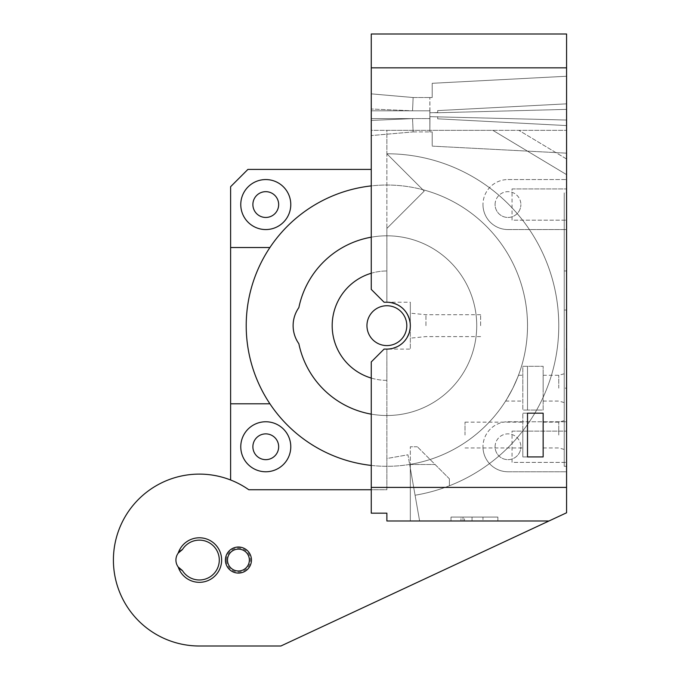 <?xml version="1.0" encoding="UTF-8"?>
<svg xmlns="http://www.w3.org/2000/svg" width="680" height="680" viewBox="0 0 680 680"><rect width="100%" height="100%" fill="white"/><g stroke="black" fill="none" stroke-linecap="round" stroke-linejoin="round"><path stroke-width="0.51" stroke-dasharray="3.4 2.55" d="M507.986 229.559A24.998 24.998 0 0 1 482.978 204.561A24.998 24.998 0 0 0 507.986 229.559L566.576 229.559L566.576 179.562L566.576 229.559L507.986 229.559M566.576 388.17L566.576 270.971L566.576 403.206L566.576 388.17L564.238 388.17L566.576 388.17M558.764 388.17L558.764 375.275L558.764 388.17M507.986 471.767A24.998 24.998 0 0 1 482.978 446.769A24.998 24.998 0 0 0 507.986 471.767L566.576 471.767L566.576 421.762L566.576 471.767L507.986 471.767M566.576 435.047L566.576 420.01L566.576 435.047M558.764 435.047L558.764 422.152L558.764 435.047M543.141 388.17L543.141 375.275L543.141 388.17M371.254 273.25A54.689 54.689 0 0 1 386.877 270.971A54.689 54.689 0 0 0 332.188 325.661A54.689 54.689 0 0 0 386.877 380.358L386.877 458.507L407.94 454.792L419.62 520.99L548.964 520.99L410.32 520.99L419.62 520.99L407.94 454.792L386.877 458.507L386.877 489.736L248.778 489.736A85.944 85.944 0 0 0 113.424 560.057A85.944 85.944 0 0 1 230.613 479.995A85.944 85.944 0 0 0 113.424 560.057A85.944 85.944 0 0 0 199.368 646L280.882 646L566.576 512.779L566.576 34L566.576 67.83L371.254 67.83L371.254 185.895A140.632 140.632 0 0 1 527.51 325.661A140.632 140.632 0 0 0 386.877 185.028A140.632 140.632 0 0 0 246.245 325.661A140.632 140.632 0 0 0 386.877 466.302A140.632 140.632 0 0 0 527.51 325.661A140.632 140.632 0 0 1 371.254 465.426M543.141 435.047L543.141 422.152L543.141 435.047M495.091 204.561A12.894 12.894 0 0 1 507.986 191.667A12.894 12.894 0 0 1 520.871 204.561A12.894 12.894 0 0 0 507.986 191.667A12.894 12.894 0 0 0 495.091 204.561A12.894 12.894 0 0 0 507.986 217.456A12.894 12.894 0 0 0 520.871 204.561A12.894 12.894 0 0 1 507.986 217.456A12.894 12.894 0 0 1 495.091 204.561M495.091 446.769A12.894 12.894 0 0 1 507.986 433.874A12.894 12.894 0 0 1 520.871 446.769A12.894 12.894 0 0 0 507.986 433.874A12.894 12.894 0 0 0 495.091 446.769A12.894 12.894 0 0 0 507.986 459.654A12.894 12.894 0 0 0 520.871 446.769A12.894 12.894 0 0 1 507.986 459.654A12.894 12.894 0 0 1 495.091 446.769M429.853 118.618L429.955 116.662L429.853 118.618L429.955 116.662L433.755 116.764L429.955 116.662L429.853 131.903L432.191 131.903L429.853 131.903L429.955 116.662L566.576 120.037L437.758 116.867L566.576 120.037L566.576 109.386L566.576 120.037L429.955 116.662L429.853 131.903L432.191 131.903C432.191 150.008 432.191 150.008 432.191 131.903C432.191 150.008 432.191 150.008 432.191 131.903L429.853 131.903L429.853 110.806L429.955 112.752L437.758 112.548L437.665 110.806L437.767 112.752L566.576 109.386L566.576 76.253L566.576 120.037L566.576 109.386L437.767 112.752L566.576 109.386L437.767 112.752L437.665 110.806L437.767 112.752L433.755 112.659L437.767 112.752L437.656 110.602L566.576 103.844L437.656 110.602L566.576 103.844L437.656 110.602L437.758 112.548L429.955 112.752L433.755 112.659L429.955 112.752L429.853 97.52L429.853 131.903L429.853 110.806L412.548 110.806L413.125 97.52L412.548 110.806L413.125 97.52L412.548 110.806L371.254 109.004C371.254 89.607 371.254 89.607 371.254 109.004C371.254 89.607 371.254 89.607 371.254 109.004L371.254 110.806L371.254 109.004C371.254 89.607 371.254 89.607 371.254 109.004C371.254 89.607 371.254 89.607 371.254 109.004L371.254 135.566L371.254 118.618L371.254 135.566L371.254 120.419L412.548 118.618L371.254 120.419L412.548 118.618L413.125 131.903L371.254 135.566L413.125 131.903L412.548 118.618L371.254 120.419L371.254 118.618L412.548 118.618L413.125 131.903L412.548 118.618L429.853 118.618L429.853 110.806L412.548 110.806L413.125 97.52L412.548 110.806L413.125 97.52L412.548 110.806L371.254 109.004L412.548 110.806L371.254 110.806L371.254 118.618L429.853 118.618L429.853 110.806L429.853 131.903L429.853 118.618L412.548 118.618L429.853 118.618M227.494 560.057A10.939 10.939 0 0 1 238.433 549.117A10.939 10.939 0 0 1 249.364 560.057A10.939 10.939 0 0 1 238.433 570.996A10.939 10.939 0 0 1 227.494 560.057A10.939 10.939 0 0 1 238.433 549.117A10.939 10.939 0 0 1 249.364 560.057A10.939 10.939 0 0 1 238.433 570.996A10.939 10.939 0 0 1 227.494 560.057A10.939 10.939 0 0 1 238.433 549.117A10.939 10.939 0 0 1 249.364 560.057A10.939 10.939 0 0 1 238.433 570.996A10.939 10.939 0 0 1 227.494 560.057M433.755 116.764L437.758 116.867L437.656 118.821L566.576 125.579L566.576 153.161L566.576 120.037L566.576 153.161L566.576 120.037L566.576 125.579L437.656 118.821L566.576 125.579L437.656 118.821L437.767 116.662L437.665 118.618L437.758 116.867L433.755 116.764M366.953 325.661A19.924 19.924 0 0 1 386.877 305.736A19.924 19.924 0 0 1 406.801 325.661A19.924 19.924 0 0 1 386.877 345.584A19.924 19.924 0 0 1 366.953 325.661M226.449 560.057A11.976 11.976 0 0 1 238.433 548.08A11.976 11.976 0 0 1 250.41 560.057A11.976 11.976 0 0 1 238.433 572.033A11.976 11.976 0 0 1 226.449 560.057M182.427 570.554L178.211 567.01A11.721 11.721 0 0 1 175.924 560.057A11.721 11.721 0 0 0 182.427 570.554A19.924 19.924 0 0 0 219.292 560.057A19.924 19.924 0 0 0 182.427 549.559A19.924 19.924 0 0 1 212.33 544.927A19.924 19.924 0 0 1 212.33 575.187A19.924 19.924 0 0 1 182.427 570.554A19.924 19.924 0 0 0 212.33 575.187A19.924 19.924 0 0 0 212.33 544.927A19.924 19.924 0 0 0 182.427 549.559A11.721 11.721 0 0 0 178.211 567.01A22.27 22.27 0 0 0 221.629 560.057A22.27 22.27 0 0 0 178.211 553.104A11.721 11.721 0 0 0 175.924 560.057A11.721 11.721 0 0 1 178.211 553.104L182.427 549.559M522.827 388.17L522.827 410.048L527.51 410.048L527.51 366.291L543.141 366.291L543.141 410.048L527.51 410.048L543.141 410.048L543.141 366.291L527.51 366.291L527.51 410.048L527.51 366.291L522.827 366.291L522.827 410.048L527.51 410.048L527.51 366.291L522.827 366.291L522.827 388.17M512.865 388.17C520.158 371.764 520.158 371.764 512.865 388.17C520.158 371.764 520.158 371.764 512.865 388.17C503.82 404.541 503.82 404.541 512.865 388.17C503.82 404.541 503.82 404.541 512.865 388.17M252.883 204.561A12.894 12.894 0 0 1 265.778 191.667A12.894 12.894 0 0 1 278.664 204.561A12.894 12.894 0 0 1 265.778 217.456A12.894 12.894 0 0 1 252.883 204.561M252.883 446.769A12.894 12.894 0 0 1 265.778 433.874A12.894 12.894 0 0 1 278.664 446.769A12.894 12.894 0 0 1 265.778 459.654A12.894 12.894 0 0 1 252.883 446.769M298.86 343.714A31.255 31.255 0 0 1 298.86 307.615A89.853 89.853 0 0 1 436.942 251.056A89.853 89.853 0 0 1 436.942 400.274A89.853 89.853 0 0 1 298.86 343.714M432.191 97.52L429.853 97.52L432.191 97.52L429.853 97.52L432.191 97.52L432.191 83.3L566.576 76.253L432.191 83.3L432.191 97.52M290.776 204.561A24.998 24.998 0 0 0 265.778 179.562A24.998 24.998 0 0 0 240.771 204.561A24.998 24.998 0 0 0 265.778 229.559A24.998 24.998 0 0 0 290.776 204.561M290.776 446.769A24.998 24.998 0 0 0 265.778 421.762A24.998 24.998 0 0 0 240.771 446.769A24.998 24.998 0 0 0 265.778 471.767A24.998 24.998 0 0 0 290.776 446.769M522.827 435.047L522.827 456.926L527.51 456.926L527.51 413.168L522.827 413.168L527.51 413.168L527.51 456.926L522.827 456.926L522.827 413.168L522.827 435.047M465.01 435.047L465.01 422.152L465.01 435.047M371.254 378.072A54.689 54.689 0 0 0 386.877 380.358L386.877 349.103C401.013 347.616 408.825 339.796 410.32 325.661L410.32 313.166L410.32 325.661C408.825 311.525 401.013 303.714 386.877 302.226L386.877 130.339L492.847 130.339L566.576 174.641L492.847 130.339L518.848 130.339L386.877 130.339L386.877 153.773L422.798 189.694L386.877 153.773A171.887 171.887 0 0 1 449.387 485.784A171.887 171.887 0 0 0 386.877 153.773L422.798 189.694L386.877 153.773A171.887 171.887 0 0 1 449.387 485.784A171.887 171.887 0 0 0 386.877 153.773L422.798 189.694L386.877 153.773A171.887 171.887 0 0 1 558.187 311.517A171.887 171.887 0 0 1 415.072 495.227L409.649 464.44L415.072 495.227A171.887 171.887 0 0 0 558.187 311.517A171.887 171.887 0 0 0 386.877 153.773L422.798 189.694L386.877 153.773A171.887 171.887 0 0 1 558.187 311.517A171.887 171.887 0 0 1 415.072 495.227A171.887 171.887 0 0 0 558.187 311.517A171.887 171.887 0 0 0 386.877 153.773L422.798 189.694L386.877 153.773A171.887 171.887 0 0 1 558.187 311.517A171.887 171.887 0 0 1 415.072 495.227A171.887 171.887 0 0 0 558.187 311.517A171.887 171.887 0 0 0 386.877 153.773L424.209 191.106L386.877 153.773L386.877 228.438L424.209 191.106L386.877 228.438L386.877 302.226C401.013 303.714 408.825 311.525 410.32 325.661A23.443 23.443 0 0 0 386.877 302.226L410.32 302.226L410.32 325.661L410.32 302.226M425.944 325.661L425.944 314.721L425.944 325.661M480.633 325.661L480.633 314.721L480.633 325.661M464.508 517.081L451.002 517.081L451.002 520.99L497.879 520.99L451.002 520.99L497.879 520.99L451.002 520.99L451.002 517.081L497.879 517.081L497.879 520.99L460.972 520.99L497.879 520.99L460.972 520.99L497.879 520.99L497.879 517.081L464.508 517.081L464.508 520.99M566.576 67.83L371.254 67.83L371.254 34L371.254 67.83L371.254 34L566.576 34L371.254 34L566.576 34L566.576 67.838L371.254 67.83L371.254 289.391L384.081 302.226L386.877 302.226M566.576 349.103L566.576 466.302L566.576 349.103L566.576 466.302L566.576 349.103L566.576 466.302L566.576 349.103L566.576 466.302L566.576 349.103L564.238 349.103L564.238 466.302L566.576 466.302L564.238 466.302L566.576 466.302L564.238 466.302L566.576 466.302L564.238 466.302L566.576 466.302L564.238 466.302L564.238 349.103L564.238 466.302L564.238 349.103L564.238 466.302L564.238 349.103L564.238 466.302L564.238 349.103L566.576 349.103M566.576 192.839L566.576 310.037L566.576 192.839L566.576 310.037L566.576 192.839L566.576 310.037L566.576 192.839L566.576 310.037L566.576 192.839L564.238 192.839L564.238 310.037L566.576 310.037L564.238 310.037L566.576 310.037L564.238 310.037L566.576 310.037L564.238 310.037L566.576 310.037L564.238 310.037L564.238 192.839L564.238 310.037L564.238 192.839L564.238 310.037L564.238 192.839L564.238 310.037L564.238 192.839L566.576 192.839M566.576 270.971L564.238 270.971L564.238 388.17L564.238 270.971L566.576 270.971M566.576 159.018L518.848 130.339L566.576 159.018M507.986 179.562L566.576 179.562L507.986 179.562A24.998 24.998 0 0 0 482.978 204.561A24.998 24.998 0 0 1 507.986 179.562M512.04 188.938L566.576 188.938L512.04 188.938L512.04 220.184L566.576 220.184L512.04 220.184M507.986 421.762L566.576 421.762L507.986 421.762A24.998 24.998 0 0 0 482.978 446.769A24.998 24.998 0 0 1 507.986 421.762M512.04 431.137L566.576 431.137L512.04 431.137L512.04 462.392L566.576 462.392L512.04 462.392M548.964 520.99L280.882 646L548.964 520.99L386.877 520.99L386.877 513.179L371.254 513.179L371.254 361.93L384.081 349.103L386.877 349.103A23.443 23.443 0 0 0 410.32 325.661L410.32 349.103L410.32 325.661C408.825 339.796 401.013 347.616 386.877 349.103L410.32 349.103M437.665 118.618L437.767 116.662L437.665 118.618M432.191 131.903C432.191 150.008 432.191 150.008 432.191 131.903C432.191 150.008 432.191 150.008 432.191 131.903M371.254 185.895L371.254 169.405L247.911 169.405L230.613 186.694L230.613 479.995M371.254 169.405L371.254 130.339L566.576 130.339L371.254 130.339L371.254 67.83M199.368 646A85.944 85.944 0 0 1 113.424 560.057A85.944 85.944 0 0 0 199.368 646L280.882 646M409.649 464.44L419.62 520.99L410.32 468.256L410.32 520.99L410.32 464.508L435.089 464.508L449.387 478.796L449.387 485.784L449.387 478.796L449.387 485.784L449.387 478.796L417.35 446.769L435.089 464.508L410.32 464.508L410.32 446.769L410.32 468.256L409.649 464.44A140.632 140.632 0 0 0 422.798 189.694A140.632 140.632 0 0 1 409.649 464.44A140.632 140.632 0 0 0 422.798 189.694A140.632 140.632 0 0 1 409.649 464.44A140.632 140.632 0 0 0 422.798 189.694A140.632 140.632 0 0 1 409.649 464.44A140.632 140.632 0 0 0 422.798 189.694A140.632 140.632 0 0 1 430.083 459.502A140.632 140.632 0 0 0 422.798 189.694A140.632 140.632 0 0 1 409.649 464.44M386.877 349.103L386.877 489.736L371.254 489.736M543.141 456.926L543.141 413.168M437.758 112.548L437.656 110.602L437.758 112.548M371.254 110.806L371.254 109.004L412.548 110.806L371.254 110.806L371.254 118.618L412.548 118.618L371.254 118.618L371.254 110.806L429.853 110.806L371.254 110.806M371.254 237.184A89.853 89.853 0 0 1 476.731 325.661A89.853 89.853 0 0 1 371.254 414.146M230.613 247.528L269.943 247.528M230.613 403.793L269.943 403.793M417.35 446.769L410.32 446.769L417.35 446.769M472.039 517.081L472.039 520.99M463.021 517.081L463.021 520.99M482.978 517.081L451.002 517.081L497.879 517.081L497.879 520.99L497.879 517.081L451.002 517.081L451.002 520.99L451.002 517.081L482.978 517.081L482.978 520.99M451.002 517.081L451.002 520.99L451.002 517.081M497.879 517.081L497.879 520.99L497.879 517.081L460.972 517.081L460.972 520.99L460.972 517.081L497.879 517.081L497.879 520.99L497.879 517.081L460.972 517.081L497.879 517.081M543.141 375.275L558.764 375.275L566.576 373.125M543.141 422.152L558.764 422.152L566.576 420.01M518.475 375.275L522.827 375.275M465.01 422.152L522.827 422.152M480.633 314.721L425.944 314.721L410.32 313.166M543.141 401.064L558.764 401.064L566.576 403.206M432.191 146.124L566.576 153.161L432.191 146.124M543.141 447.942L558.764 447.942L566.576 450.083M413.125 131.903L429.853 131.903L413.125 131.903M505.597 401.064L522.827 401.064M413.125 97.52L371.254 93.857L413.125 97.52L429.853 97.52L413.125 97.52M465.01 447.942L522.827 447.942M480.633 336.6L425.944 336.6L410.32 338.164"/><path stroke-width="1.02" d="M566.576 67.83L371.254 67.83L371.254 34L566.576 34L566.576 512.779L280.882 646L199.368 646A85.944 85.944 0 0 1 159.74 483.786A85.944 85.944 0 0 1 248.778 489.736L371.254 489.736M371.254 378.072A54.689 54.689 0 0 1 371.254 273.25M371.254 465.426A140.632 140.632 0 0 1 371.254 185.895M225.411 560.057A13.022 13.022 0 0 1 238.433 547.034A13.022 13.022 0 0 1 251.455 560.057A13.022 13.022 0 0 1 238.433 573.078A13.022 13.022 0 0 1 225.411 560.057M249.364 560.057A10.939 10.939 0 0 0 238.433 549.117A10.939 10.939 0 0 0 227.494 560.057A10.939 10.939 0 0 0 238.433 570.996A10.939 10.939 0 0 0 249.364 560.057M366.953 325.661A19.924 19.924 0 0 1 386.877 305.736A19.924 19.924 0 0 1 406.801 325.661A19.924 19.924 0 0 1 386.877 345.584A19.924 19.924 0 0 1 366.953 325.661M178.211 567.01L182.427 570.554A11.721 11.721 0 0 1 178.211 553.104A22.27 22.27 0 0 1 212.475 542.053A22.27 22.27 0 0 1 212.475 578.06A22.27 22.27 0 0 1 178.211 567.01M252.883 204.561A12.894 12.894 0 0 1 265.778 191.667A12.894 12.894 0 0 1 278.664 204.561A12.894 12.894 0 0 1 265.778 217.456A12.894 12.894 0 0 1 252.883 204.561M252.883 446.769A12.894 12.894 0 0 1 265.778 433.874A12.894 12.894 0 0 1 278.664 446.769A12.894 12.894 0 0 1 265.778 459.654A12.894 12.894 0 0 1 252.883 446.769M371.254 414.146A89.853 89.853 0 0 1 298.86 343.714A31.255 31.255 0 0 1 298.86 307.615A89.853 89.853 0 0 1 371.254 237.184M240.771 204.561A24.998 24.998 0 0 1 265.778 179.562A24.998 24.998 0 0 1 290.776 204.561A24.998 24.998 0 0 1 265.778 229.559A24.998 24.998 0 0 1 240.771 204.561M240.771 446.769A24.998 24.998 0 0 1 265.778 421.762A24.998 24.998 0 0 1 290.776 446.769A24.998 24.998 0 0 1 265.778 471.767A24.998 24.998 0 0 1 240.771 446.769M566.576 487.398L371.254 487.398L371.254 513.179L386.877 513.179L386.877 520.99L548.964 520.99M543.141 456.926L527.51 456.926L527.51 413.168L543.141 413.168L543.141 456.926L527.51 456.926L527.51 413.168L543.141 413.168M371.254 67.83L371.254 289.391L384.081 302.226L386.877 302.226A23.443 23.443 0 0 1 410.32 325.661A23.443 23.443 0 0 1 386.877 349.103L384.081 349.103L371.254 361.93L371.254 487.398M280.882 646L199.368 646M269.943 403.793L230.613 403.793L230.613 479.995M178.211 553.104A11.721 11.721 0 0 1 182.427 549.559L178.211 553.104M182.427 570.554A19.924 19.924 0 0 0 212.33 575.187A19.924 19.924 0 0 0 212.33 544.927A19.924 19.924 0 0 0 182.427 549.559M371.254 169.405L247.911 169.405L230.613 186.694L230.613 247.528L269.943 247.528M230.613 247.528L230.613 403.793"/></g></svg>

